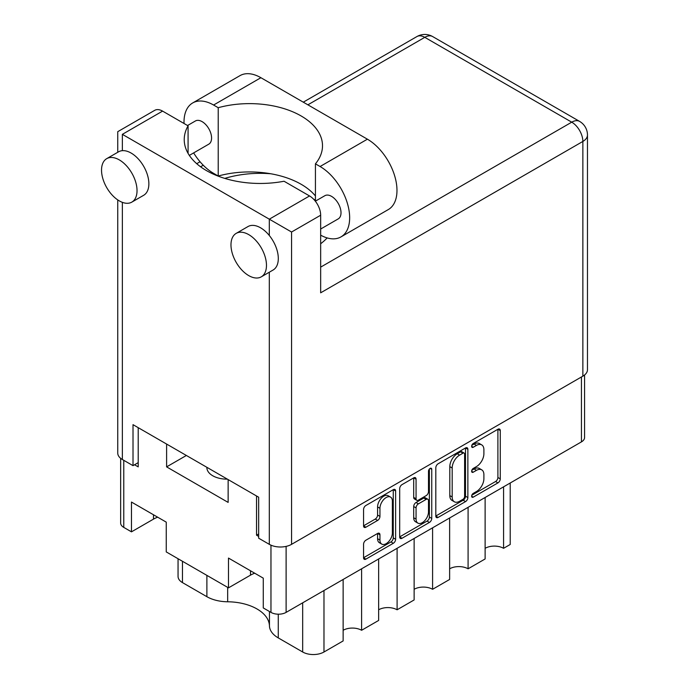 <?xml version="1.0" encoding="UTF-8"?>
<svg xmlns="http://www.w3.org/2000/svg" width="689" height="689" viewBox="0 0 689 689"><rect width="100%" height="100%" fill="white"/><g stroke="black" fill="none" stroke-linecap="round" stroke-linejoin="round"><path stroke-width="1.03" d="M390.551 497.105L388.183 495.736A8.785 5.073 120 0 0 383.79 496.166A8.785 5.073 120 0 0 377.581 506.932L379.949 508.301A8.785 5.073 120 0 1 386.159 497.536A8.785 5.073 120 0 1 390.551 497.105A8.785 5.073 120 0 1 392.368 501.127L392.368 532.907A8.785 5.073 120 0 1 388.536 541.752A8.785 5.073 120 0 1 381.766 544.103A8.785 5.073 120 0 1 379.949 540.081L379.949 534.785A3.281 1.895 120 0 0 379.269 533.277A3.281 1.895 120 0 0 377.624 533.441L365.893 540.21A3.281 1.895 120 0 0 363.568 544.241L363.568 557.78A3.281 1.895 120 0 0 364.248 559.287A3.281 1.895 120 0 0 365.893 559.124L393.298 543.302A3.281 1.895 120 0 0 395.624 539.28L395.624 490.999A3.281 1.895 120 0 0 394.943 489.491A3.281 1.895 120 0 0 393.298 489.655L365.893 505.485A3.281 1.895 120 0 0 363.568 509.507L363.568 525.862A3.281 1.895 120 0 0 364.248 527.369A3.281 1.895 120 0 0 365.893 527.206L377.624 520.436A3.281 1.895 120 0 0 379.949 516.414L379.949 508.301M430.117 468.399L431.745 469.338A2.3 1.326 120 0 0 431.271 468.287A2.3 1.326 120 0 0 430.117 468.399A2.3 1.326 120 0 0 428.489 471.216L428.489 491.601A3.281 1.895 120 0 1 426.172 495.624L418.387 500.119A3.281 1.895 120 0 1 416.742 500.283A3.281 1.895 120 0 1 416.061 498.776L416.061 479.199A3.281 1.895 120 0 0 415.381 477.692A3.281 1.895 120 0 0 413.744 477.856L416.061 479.199M227.387 479.148A20.076 11.592 180 0 1 212.755 475.763A20.076 11.592 180 0 1 206.872 467.564A20.076 11.592 180 0 1 206.881 467.314M343.139 579.458L343.139 640.934L323.976 652.001A15.063 8.699 180 0 1 302.678 652.001L278.27 637.911A30.118 17.389 180 0 1 269.451 625.905A42.503 24.537 0 0 0 257.006 608.964A42.503 24.537 0 0 0 227.671 601.781A30.118 17.389 180 0 1 206.881 596.691L182.464 582.601A15.063 8.699 180 0 1 178.055 576.452L178.055 558.736M435.81 467.797L435.81 516.078A3.281 1.895 120 0 0 436.49 517.577A3.281 1.895 120 0 0 438.126 517.413L465.54 501.592A3.281 1.895 120 0 0 467.865 497.57L467.865 449.288A3.281 1.895 120 0 0 467.185 447.79A3.281 1.895 120 0 0 465.54 447.953L438.126 463.775A3.281 1.895 120 0 0 435.81 467.797M584.573 374.988L584.573 437.506A10.705 6.184 180 0 1 581.438 441.882L286.116 612.383A10.705 6.184 180 0 1 270.966 612.383L263.276 607.939L263.276 578.157L228.49 558.073L228.49 587.855L166.256 551.923L166.256 522.141L131.47 502.057L131.47 531.848L123.779 527.404A10.705 6.184 180 0 1 120.644 523.029L120.644 458.323M476.452 491.533L473.265 493.376A2.3 1.326 120 0 0 471.758 495.408A2.3 1.326 120 0 0 472.111 497.251A2.3 1.326 120 0 0 473.265 497.131L497.94 482.886A3.281 1.895 120 0 0 500.266 478.864L500.266 430.582A3.281 1.895 120 0 0 499.585 429.083A3.281 1.895 120 0 0 497.94 429.247L473.265 443.492A2.3 1.326 120 0 0 471.758 445.516A2.3 1.326 120 0 0 472.111 447.359A2.3 1.326 120 0 0 473.265 447.247L476.452 445.404A10.516 6.072 120 0 1 481.714 444.879A10.516 6.072 120 0 1 483.893 449.693L483.893 453.715A10.516 6.072 120 0 1 476.452 466.591L473.265 468.434A2.3 1.326 120 0 0 471.758 470.458A2.3 1.326 120 0 0 472.111 472.301A2.3 1.326 120 0 0 473.265 472.189L476.452 470.346A10.516 6.072 120 0 1 481.714 469.829A10.516 6.072 120 0 1 483.893 474.635L483.893 478.666A10.516 6.072 120 0 1 476.452 491.533M399.689 536.877L427.051 521.082L429.419 522.443A3.281 1.895 120 0 0 431.745 518.421L431.745 469.338M429.419 522.443L402.014 538.273A3.281 1.895 120 0 1 400.369 538.436A3.281 1.895 120 0 1 399.689 536.929L399.689 488.647A3.281 1.895 120 0 1 402.014 484.625L413.744 477.856M258.659 533.958L256.532 535.189L258.659 536.421M256.532 535.189L256.532 495.977M166.609 444.06L166.609 466.875L228.137 502.402L228.137 479.587M134.544 464.765L138.213 466.875L138.213 427.671M186.374 455.472L166.609 466.875M228.49 587.855L250.503 575.151A24.597 14.202 180 0 1 254.706 573.205M131.47 531.848L153.475 519.136A24.597 14.202 180 0 1 157.678 517.189M361.604 568.804L361.604 630.28A13.048 7.536 0 0 0 343.139 630.28M378.64 558.96L378.64 620.444L361.604 630.28M397.097 548.306L397.097 609.791A13.048 7.536 0 0 0 378.64 609.791M414.132 538.471L414.132 599.947L397.097 609.791M432.589 527.817L432.589 589.293A13.048 7.536 0 0 0 414.132 589.293M449.633 517.973L449.633 579.458L432.589 589.293M468.089 507.319L468.089 568.804A13.048 7.536 0 0 0 449.633 568.804M485.125 497.484L485.125 558.96L468.089 568.804M503.581 486.83L503.581 548.306A13.048 7.536 0 0 0 485.125 548.306M510.213 482.998L510.213 544.482L503.581 548.306M481.714 469.829L479.346 468.46A10.516 6.072 120 0 0 474.092 468.976L476.452 470.346M471.819 470.294L474.092 468.976M481.714 444.879L479.346 443.518A10.516 6.072 120 0 0 474.092 444.035L476.452 445.404M471.819 445.352L474.092 444.035M471.819 495.236L495.572 481.516A3.281 1.895 120 0 0 497.897 477.494L497.897 429.273M435.81 516.027L463.172 500.223A3.281 1.895 120 0 0 465.497 496.201L465.497 447.979M462.982 499.31A2.3 1.326 120 0 0 464.61 496.493L464.61 454.12A2.3 1.326 120 0 0 464.136 453.069A2.3 1.326 120 0 0 462.982 453.181L459.615 455.128A10.516 6.072 120 0 0 452.182 468.003L452.182 496.967A10.516 6.072 120 0 0 454.361 501.781A10.516 6.072 120 0 0 459.615 501.256L462.982 499.31M464.136 453.069L461.768 451.7A2.3 1.326 120 0 0 460.614 451.812L462.982 453.181M454.361 501.781L451.993 500.412A10.516 6.072 120 0 1 449.814 495.598L449.814 466.634A10.516 6.072 120 0 1 457.246 453.758L460.614 451.812M413.701 477.882L413.701 497.406A3.281 1.895 120 0 0 414.382 498.914L416.742 500.283M429.376 469.037L429.376 517.06L431.745 518.421M416.061 519.093A8.785 5.073 120 0 0 417.887 523.115A8.785 5.073 120 0 0 424.657 520.763A8.785 5.073 120 0 0 428.489 511.918L428.489 500.722A3.281 1.895 120 0 0 427.809 499.215A3.281 1.895 120 0 0 426.172 499.379L418.387 503.874A3.281 1.895 120 0 0 416.061 507.896L416.061 519.093L413.701 517.723A8.785 5.073 120 0 0 415.519 521.754L417.887 523.115M427.809 499.215L425.44 497.854A3.281 1.895 120 0 0 423.804 498.018L426.172 499.379M413.701 517.723L413.701 506.527A3.281 1.895 120 0 1 416.018 502.505L423.804 498.018M427.051 521.082A3.281 1.895 120 0 0 429.376 517.06M381.766 544.103L379.398 542.734A8.785 5.073 120 0 1 377.581 538.712L377.581 533.467M363.568 525.819L375.255 519.067A3.281 1.895 120 0 0 377.581 515.045L377.581 506.932M363.568 557.728L390.939 541.933A3.281 1.895 120 0 0 393.255 537.911L393.255 489.681M315.433 195.969A72.956 42.124 -0 0 0 218.215 176.022L213.581 173.344A41.831 24.149 60 0 1 193.643 152.906M184.023 123.486A41.831 24.149 60 0 1 184.006 122.108A41.831 24.149 60 0 1 192.67 102.962A41.831 24.149 60 0 1 213.581 105.029L218.215 107.708L218.215 176.022M266.471 265.36A25.097 14.495 -120 0 0 255.516 240.099A25.097 14.495 -120 0 0 236.172 233.373A25.097 14.495 -120 0 0 230.979 244.862A25.097 14.495 -120 0 0 241.934 270.122A25.097 14.495 -120 0 0 261.277 276.849A25.097 14.495 -120 0 0 266.471 265.36M261.277 276.849L273.102 270.019A25.097 14.495 -120 0 0 278.304 258.53A25.097 14.495 -120 0 0 269.313 235.509A25.097 14.495 -120 0 0 248.006 226.543L236.172 233.373M137.033 190.629A25.097 14.495 -120 0 0 126.078 165.369A25.097 14.495 -120 0 0 106.735 158.642A25.097 14.495 -120 0 0 101.533 170.131A25.097 14.495 -120 0 0 112.488 195.392A25.097 14.495 -120 0 0 131.832 202.118A25.097 14.495 -120 0 0 137.033 190.629M131.832 202.118L143.665 195.288A25.097 14.495 -120 0 0 148.867 183.791A25.097 14.495 -120 0 0 122.358 150.667A25.097 14.495 -120 0 0 118.568 151.813L106.735 158.642M320.661 243.751A75.971 43.863 -0 0 0 327.154 237.92M270.872 173.774A75.971 43.863 -0 0 0 224.786 178.399M313.461 199.035A75.971 43.863 180 0 1 315.433 200.206M187.537 125.519L195.418 120.971A13.384 7.725 60 0 1 205.727 124.554A13.384 7.725 60 0 1 211.575 138.024A13.384 7.725 60 0 1 208.801 144.156L189.329 155.395M315.347 201.188L324.855 195.702A13.384 7.725 60 0 1 335.173 199.285A13.384 7.725 60 0 1 341.012 212.755A13.384 7.725 60 0 1 338.239 218.887L320.661 229.032M122.358 134.338L269.313 219.18L309.542 195.952L284.049 181.241A75.971 43.863 -0 0 1 184.23 139.6A75.971 43.863 -0 0 1 188.08 125.829L162.587 111.11L122.358 134.338C116.363 130.876 116.363 130.876 122.358 134.338L122.358 150.667M582.86 376.16L582.86 141.443A15.726 9.078 180 0 0 587.467 135.018L587.467 369.743A15.726 9.078 180 0 1 582.86 376.16L291.559 544.344A15.726 9.078 180 0 1 269.313 544.344L258.659 538.195L258.659 497.208L133.011 424.665L133.011 465.652L122.358 459.503A15.726 9.078 180 0 1 117.75 453.078L117.75 199.913M309.542 195.952A15.726 9.078 60 0 1 320.661 215.218L320.661 292.816L582.86 141.443A15.726 9.078 60 0 0 571.732 122.177L424.786 37.335L307.888 104.823M133.011 465.652L138.213 462.646M117.75 152.278L117.75 131.677L154.724 110.335A15.726 9.078 60 0 1 162.587 111.11M188.08 125.829L188.08 153.363M320.661 215.218L291.559 232.021L269.313 219.18L269.313 235.509M192.67 102.962L239.996 75.635A41.831 24.149 60 0 1 260.907 77.711L367.401 139.187A41.831 24.149 60 0 1 394.728 176.048A41.831 24.149 60 0 1 388.312 209.568L340.986 236.895A41.831 24.149 60 0 1 320.661 235.156M315.433 201.136L315.433 163.836L320.075 166.514A41.831 24.149 60 0 1 347.402 203.376A41.831 24.149 60 0 1 340.986 236.895M315.433 163.836A72.956 42.124 -0 0 0 322.504 145.741A72.956 42.124 -0 0 0 218.215 107.708M269.451 611.505L269.451 625.905M286.116 612.383L286.116 546.394M581.438 441.882L581.438 376.978M123.779 527.404L123.779 460.321M270.966 612.383L270.966 545.171M182.464 561.285L182.464 582.601M206.881 575.375L206.881 596.691M227.671 587.381L227.671 601.781M278.27 614.192L278.27 637.911M302.678 602.815L302.678 652.001M323.976 590.525L323.976 652.001M250.503 570.776L250.503 575.151M153.475 514.769L153.475 519.136M471.638 471.25L473.265 472.189M471.638 446.308L473.265 447.247M497.94 429.247L500.266 430.582M497.897 477.494L500.266 478.864M495.572 481.516L497.94 482.886M471.638 496.192L473.265 497.131M465.54 447.953L467.865 449.288M465.497 496.201L467.865 497.57M463.172 500.223L465.54 501.592M435.81 516.078L438.126 517.413M457.246 453.758L459.615 455.128M449.814 466.634L452.182 468.003M449.814 495.598L452.182 496.967M399.689 536.929L402.014 538.273M413.701 497.406L416.061 498.776M416.018 502.505L418.387 503.874M413.701 506.527L416.061 507.896M377.624 533.441L379.949 534.785M377.581 538.712L379.949 540.081M377.581 515.045L379.949 516.414M375.255 519.067L377.624 520.436M363.568 525.862L365.893 527.206M393.298 489.655L395.624 490.999M393.255 537.911L395.624 539.28M390.939 541.933L393.298 543.302M363.568 557.78L365.893 559.124M269.313 544.344L269.313 272.207M122.358 202.342L122.358 459.503M320.661 267.134L571.732 122.177A15.726 9.078 120 0 1 579.604 121.402L432.649 36.56A15.726 9.078 120 0 0 424.786 37.335A15.726 9.078 60 0 0 416.923 36.56L303.281 102.17M203.255 165.231L200.585 166.781M291.559 232.021L291.559 544.344M320.075 166.514L367.401 139.187M213.581 105.029L260.907 77.711M200.06 161.76L196.718 163.689M432.649 36.56A15.726 15.726 0 0 0 416.923 36.56M587.467 135.018A15.726 15.726 0 0 0 579.604 121.402"/></g></svg>
